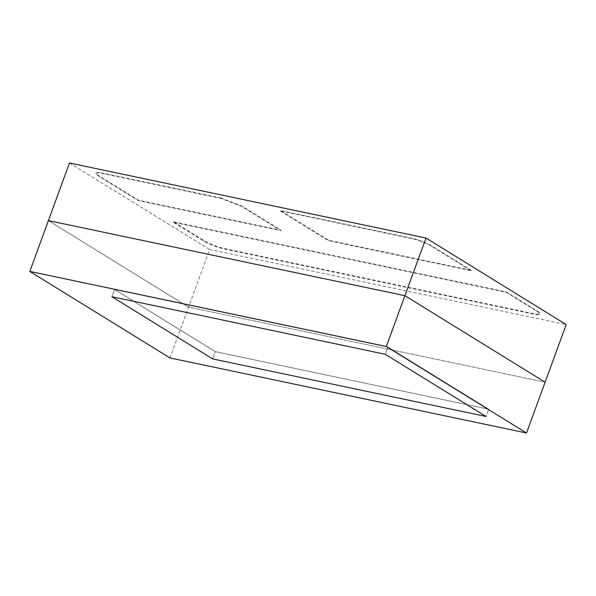 <?xml version="1.0" encoding="UTF-8"?>
<svg xmlns="http://www.w3.org/2000/svg" width="596" height="596" viewBox="0 0 596 596"><rect width="100%" height="100%" fill="white"/><g stroke="black" fill="none" stroke-linecap="round" stroke-linejoin="round"><path stroke-width="0.45" stroke-dasharray="2.98 2.23" d="M387.899 347.028L385.247 354.285L387.899 347.028L114.566 289.47L111.906 296.726L114.566 289.47L215.32 351.655L212.668 358.911L215.32 351.655L488.66 409.206L486.008 416.47L488.66 409.206L387.899 347.028L114.566 289.47L215.32 351.655L488.66 409.206L387.899 347.028M169.987 357.943L188.582 307.134L48.395 220.617L188.582 307.134L545.109 382.207L188.582 307.134L209.673 249.5L566.2 324.574M69.486 162.991L209.673 249.5M536.795 311.261A15.69 2.697 20.1 0 1 539.641 314.144A15.69 2.697 20.1 0 1 533.673 314.159L224.677 249.098A15.69 2.697 20.1 0 1 204.033 241.186L173.369 222.263L506.123 292.331L536.795 311.261L536.951 310.821A15.69 2.697 20.1 0 1 539.805 313.712A15.69 2.697 20.1 0 1 533.83 313.727L224.841 248.666A15.69 2.697 20.1 0 1 204.19 240.754L173.525 221.831L173.369 222.263M280.276 210.939L411.002 238.46A15.69 2.697 20.1 0 1 431.653 246.371L471.078 270.703L328.47 240.672L280.276 210.939L280.433 210.5L411.166 238.028A15.69 2.697 20.1 0 1 431.809 245.939L471.235 270.271L471.078 270.703M102.013 173.399L220.855 198.423L241.499 206.335L280.932 230.667L138.317 200.636L98.891 176.304A15.69 2.697 20.1 0 1 96.038 173.414A15.69 2.697 20.1 0 1 102.013 173.399L102.169 172.967L221.012 197.991L220.855 198.423M173.525 221.831L506.287 291.898L536.951 310.821M506.287 291.898L506.123 292.331M471.235 270.271L328.627 240.24L280.433 210.5M328.627 240.24L328.47 240.672M221.012 197.991L241.663 205.896L281.089 230.227L138.481 200.204L99.048 175.872A15.69 2.697 20.1 0 1 96.202 172.982A15.69 2.697 20.1 0 1 102.169 172.967M241.663 205.896L241.499 206.335M281.089 230.227L280.932 230.667M138.481 200.204L138.317 200.636M533.83 313.727L533.673 314.159M224.841 248.666L224.677 249.098M204.19 240.754L204.033 241.186M411.166 238.028L411.002 238.46M431.809 245.939L431.653 246.371M99.048 175.872L98.891 176.304M539.805 313.712L539.641 314.144M96.202 172.982L96.038 173.414"/><path stroke-width="0.89" d="M385.247 354.285L111.906 296.726L212.668 358.911L486.008 416.47L385.247 354.285L111.906 296.726L212.668 358.911L486.008 416.47L385.247 354.285M386.327 346.5L29.8 271.426L169.987 357.943L526.514 433.009L386.327 346.5L404.922 295.69L48.395 220.617L69.486 162.991L426.013 238.057L566.2 324.574L545.109 382.207L404.922 295.69L426.013 238.057M29.8 271.426L48.395 220.617L404.922 295.69L545.109 382.207L526.514 433.009"/></g></svg>
